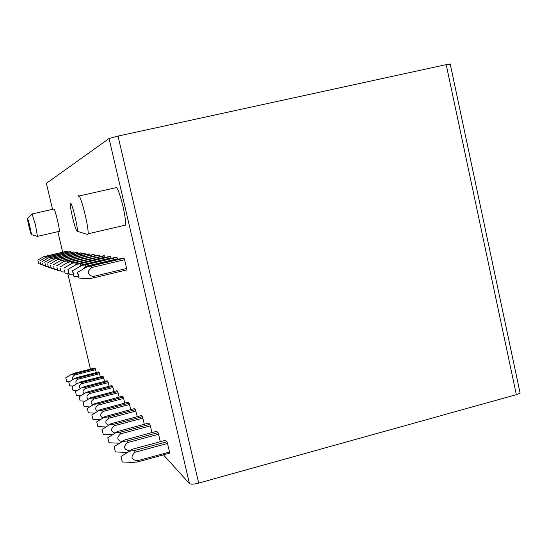 <?xml version="1.0" encoding="UTF-8"?>
<svg xmlns="http://www.w3.org/2000/svg" width="548" height="548" viewBox="0 0 548 548"><rect width="100%" height="100%" fill="white"/><g stroke="black" fill="none" stroke-linecap="round" stroke-linejoin="round"><path stroke-width="0.82" d="M519.826 391.793L520.107 393.108L516.346 394.67L198.677 483.103L118.026 136.089L446.195 64.623L450.271 64.184M163.468 454.874L189.45 483.61C190.814 484.473 193.889 484.309 198.677 483.103M46.368 183.34L109.052 138.521L118.026 136.089M67.76 252.128L67.014 251.21L45.963 256.149L43.429 256.8L46.34 256.231L46.607 257.135M70.877 252.566L70.576 251.648L70.076 251.587L48.388 256.683M74.192 253.032L73.87 252.053L73.343 251.991L50.964 257.245L48.327 257.93L51.382 257.341L51.69 258.355L52.512 258.156M77.72 253.519L77.384 252.484L76.816 252.416L51.026 258.553L54.156 257.95L54.478 258.999L77.72 253.519M81.508 254.073L81.138 252.95L80.535 252.875L56.643 258.498M85.557 254.649L85.166 253.443L84.515 253.361L59.787 259.19M89.872 255.128L89.488 253.977L88.783 253.888L60.349 260.677L63.719 260.053L64.082 261.218L89.906 255.272M94.544 255.745L94.14 254.546L93.379 254.45L63.952 261.485L67.397 260.862L67.781 262.074L94.592 255.95M99.592 256.409L99.161 255.163L98.345 255.067L67.856 262.355L71.37 261.739L71.774 262.999L99.654 256.69M105.058 257.135L104.606 255.834L103.716 255.724L72.103 263.293L75.679 262.684L76.103 263.999L105.058 257.135L105.141 257.492M110.997 257.916L110.518 256.56L109.559 256.443L76.741 264.314L80.357 263.718L80.803 265.088L110.997 257.916L111.1 258.368M117.478 258.772L116.971 257.355L115.916 257.224L81.837 265.41L85.467 264.842L85.94 266.273L117.478 258.772L117.608 259.334M124.574 259.711L124.04 258.224L122.882 258.081L87.454 266.602L91.071 266.075L91.571 267.575L124.574 259.711L126.622 268.479L93.646 276.391L93.831 277.809L88.851 278.706M93.838 277.809L126.766 269.904L126.622 268.479M96.304 372.592L95.29 368.64L94.694 368.03L73.898 373.332L71.815 374.394L74.384 373.969L74.686 374.996C72.678 376.298 72.151 377.778 73.117 379.435M100.305 376.86L99.229 372.654L98.592 372.01L77.165 377.483L75.028 378.6L77.686 378.168L77.994 379.23C75.823 380.648 75.329 382.209 76.528 383.908M104.558 381.415L103.414 376.928L102.736 376.236L80.638 381.908L78.453 383.073L81.193 382.634L81.522 383.737C79.165 385.292 78.72 386.936 80.179 388.662M109.1 386.278L107.874 381.483L107.155 380.75L84.344 386.621L82.097 387.84L84.94 387.395L85.276 388.539C82.727 390.258 82.337 391.998 84.097 393.738M113.957 391.491L112.641 386.354L111.874 385.566L88.303 391.656L85.324 392.93L88.94 392.484L89.29 393.67C86.529 395.581 86.207 397.416 88.31 399.163M119.156 397.081L117.752 391.567L116.923 390.717L90.605 397.759C89.324 398.238 89.18 398.451 90.173 398.403L93.222 397.93L93.592 399.163C90.605 401.3 90.358 403.239 92.859 404.979M123.643 398.43L122.341 396.252L95.229 403.52C93.797 404.054 93.605 404.301 94.653 404.26L97.818 403.787L98.208 405.068L123.643 398.43L124.745 403.095M130.76 409.589L129.129 403.177L128.17 402.198L100.222 409.712C98.619 410.301 98.373 410.589 99.476 410.568L102.771 410.082L103.182 411.425C99.702 414.103 99.674 416.275 103.113 417.946M137.26 416.617L135.493 409.671L134.459 408.616L105.648 416.384C103.846 417.042 103.517 417.377 104.682 417.384L108.12 416.884L108.545 418.282C104.805 421.296 104.928 423.604 108.929 425.207M142.864 418.151L142.384 416.706L141.261 415.562L111.566 423.583C109.518 424.323 109.1 424.714 110.319 424.755L113.902 424.248L114.354 425.714L142.864 418.151L144.295 424.255M150.378 425.858L149.864 424.344L148.645 423.097L118.039 431.379C115.703 432.221 115.169 432.68 116.443 432.762L120.19 432.249L120.67 433.783L150.378 425.858L151.947 432.571M158.564 434.263L158.016 432.667L156.687 431.303L125.163 439.845C122.485 440.798 121.8 441.346 123.122 441.496L127.047 440.969L127.554 442.585L158.564 434.263L160.297 441.674M167.517 443.455L166.935 441.77L165.475 440.277L133.061 449.059C129.958 450.155 129.081 450.819 130.424 451.052L134.555 450.518L135.096 452.216L167.517 443.455L169.524 452.038L137.11 460.847C131.047 459.436 130.376 456.559 135.096 452.216M132.089 462.368L137.24 462.012L169.606 453.203L169.524 452.038M79.193 195.985L115.402 187.8C116.875 186.005 119.375 192.074 122.903 206.007C125.04 215.549 125.876 221.926 125.403 225.132L124.136 225.427M76.124 229.612C74.124 224.927 70.569 209.836 70.322 204.952C70.199 202.664 70.596 202.575 71.514 204.685C74.083 210.459 78.597 231.756 77.165 231.27L76.124 229.612M87.584 234.482L88.146 233.797C88.331 230.639 87.324 224.262 85.132 214.672C83.296 206.986 81.597 201.308 80.049 197.623C79.097 195.485 78.515 195.006 78.309 196.184M32.243 213.939L53.848 209.028C54.416 208.952 55.608 212.617 57.437 220.015C58.876 226.262 59.506 230.037 59.335 231.338L59.143 231.386M30.88 233.585C29.14 227.694 27.982 222.673 27.4 218.522L27.88 219.227C29.099 222.659 31.853 234.9 31.325 234.558L30.88 233.585M32.106 213.973L35.49 225.05L37.497 236.441M137.24 462.012L137.11 460.847M166.935 441.77L134.555 450.518M122.252 461.738L120.937 456.498L122.252 461.738M129.438 450.819C123.684 449.442 123.053 446.702 127.554 442.585M158.016 432.667L127.047 440.969M124.718 452.333L127.937 452.21M115.32 451.71L114.066 446.668L115.32 451.71M122.279 441.62C116.923 440.243 116.382 437.626 120.67 433.783M149.864 424.344L120.19 432.249M117.991 443.154L119.738 443.181M108.99 442.544L107.785 437.688L108.99 442.544M115.292 433.071C110.655 431.571 110.34 429.118 114.354 425.714M142.384 416.706L113.902 424.248M111.819 434.735L112.429 434.831M103.182 434.139L102.024 429.454L103.182 434.139M108.545 418.282L135.952 411.055M135.493 409.671L108.12 416.884M97.832 426.399L96.722 421.885L97.832 426.399M103.182 411.425L129.561 404.499M129.129 403.177L102.771 410.082M92.886 419.247L91.824 414.884L92.886 419.247M97.777 411.226C94.838 409.514 94.982 407.459 98.208 405.068M123.232 397.156L97.818 403.787M88.31 412.623L87.283 408.411L88.31 412.623M93.592 399.163L118.142 392.786M117.752 391.567L93.222 397.93M84.056 406.472L83.07 402.39L84.056 406.472M89.29 393.67L113.018 387.525M112.641 386.354L88.94 392.484M80.097 400.739L79.138 396.786L80.097 400.739M85.276 388.539L108.237 382.62M107.874 381.483L84.94 387.395M76.398 395.389L75.473 391.56L76.398 395.389M81.522 383.737L103.757 378.024M103.414 376.928L81.193 382.634M72.932 390.375L72.035 386.662L72.932 390.375M99.558 373.709L77.994 379.23M99.229 372.654L77.686 378.168M69.685 385.682L68.815 382.072L69.685 385.682M95.612 369.66L74.686 374.996M95.29 368.64L74.384 373.969M66.637 381.264L65.794 377.757L66.637 381.264M38.168 261.506L38.641 263.855L38.168 261.506M67.486 251.265L46.34 256.231M40.353 262.211L40.84 264.629L40.353 262.211M48.375 256.683L45.799 257.348L48.779 256.765L49.073 257.731M70.576 251.648L48.779 256.765M42.682 262.958L43.182 265.451L42.682 262.958M73.87 252.053L51.382 257.341M45.169 263.752L45.676 266.335L45.169 263.752M77.384 252.484L54.156 257.95M81.494 254.019L57.28 259.841M47.827 264.609L48.347 267.273L47.827 264.609M56.629 258.498L53.91 259.211L57.122 258.601L57.458 259.684M81.138 252.95L57.122 258.601M85.536 254.553L60.383 260.663M50.676 265.527L51.211 268.28L50.676 265.527M59.773 259.19L57.013 259.916L60.301 259.307L60.65 260.423M85.166 253.443L60.301 259.307M63.705 261.554L64.082 261.218M53.731 266.506L54.286 269.363L53.731 266.506M89.488 253.977L63.719 260.053M67.267 262.533L67.781 262.074M57.026 267.568L57.595 270.527L57.026 267.568M94.14 254.546L67.397 260.862M70.404 264.287L71.774 262.999M60.588 268.712L61.171 271.787L60.588 268.712M99.161 255.163L71.37 261.739M74.336 265.718L76.103 263.999M64.445 269.952L65.048 273.151L64.445 269.952M104.606 255.834L75.679 262.684M78.631 267.273L80.803 265.088M68.644 271.294L69.26 274.63L67.925 269.452L68.644 271.294M110.518 256.56L80.357 263.718M83.351 268.979L85.94 266.273M73.22 272.767L73.864 276.247L72.459 270.863L73.22 272.767M116.971 257.355L85.467 264.842M93.646 276.384C89.899 276.048 88.139 274.308 88.365 271.171L91.571 267.575M78.234 274.377L78.898 278.021L77.419 272.404L78.234 274.377M124.04 258.224L91.071 266.075M516.346 394.67L446.195 64.623M189.45 483.61L109.052 138.521M90.434 369.112L67.719 273.342M62.712 252.217L57.835 231.688M52.533 209.329L46.368 183.32M520.107 393.108L450.203 63.869M125.403 225.132L88.146 233.797M77.165 231.27L87.803 234.551M37.593 236.366L59.335 231.338M27.544 218.392L32.085 214.213M31.325 234.558L37.538 236.455M122.485 461.991L134.102 462.444M121.101 456.402L129.808 451.059M115.532 451.949L126.403 452.401M114.203 446.579L122.471 441.503M109.175 442.77L119.409 443.216M107.908 437.612L115.779 432.769M103.346 434.352L112.532 434.77M102.127 429.392L109.655 424.762M97.982 426.604L106.045 426.981M96.811 421.823L104.017 417.391M93.03 419.446L100.12 419.789M91.9 414.836L98.818 410.582M88.44 412.815L94.688 413.124M87.351 408.37L94.009 404.273M84.18 406.65L89.687 406.931M83.125 402.355L89.536 398.41M80.207 400.91L85.07 401.163M79.193 396.752L85.378 392.95M76.501 395.546L80.789 395.772M75.521 391.525L81.494 387.854M73.028 390.532L76.809 390.738M72.083 386.635L77.864 383.086M69.774 385.826L73.103 386.011M68.856 382.052L74.46 378.613M66.719 381.408L69.644 381.566M65.829 377.736L71.261 374.407M38.641 263.855L40.6 263.999M37.757 260.149L43.319 256.868M40.84 264.629L42.922 264.78M39.929 260.814L45.676 257.423M43.182 265.451L45.402 265.616M42.244 261.519L48.19 258.012M45.676 266.335L48.053 266.506M44.717 262.266L50.868 258.642M48.347 267.273L50.889 267.458M47.354 263.074L53.738 259.314M51.211 268.28L53.937 268.479M50.183 263.937L56.814 260.033M54.286 269.363L57.218 269.575M53.225 264.862L60.122 260.807M57.595 270.527L60.76 270.76M56.492 265.862L63.691 261.636M61.171 271.787L64.596 272.034M60.033 266.945L67.555 262.533M65.048 273.151L68.767 273.418M63.863 268.116L71.754 263.499M69.26 274.63L73.316 274.918M68.034 269.39L76.33 264.554M73.864 276.247L78.289 276.555M72.583 270.787L81.344 265.698M78.898 278.021L89.194 278.726M77.569 272.322L86.858 266.945"/></g></svg>
